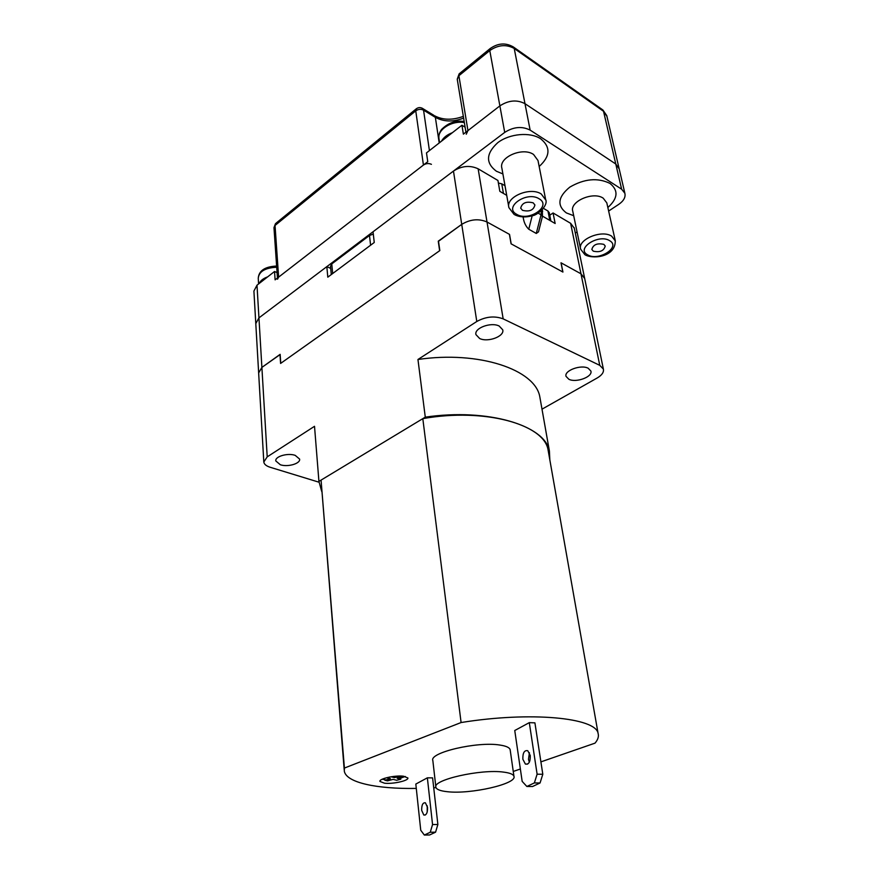 <?xml version="1.0" encoding="UTF-8"?>
<svg xmlns="http://www.w3.org/2000/svg" width="879" height="879" viewBox="0 0 879 879"><rect width="100%" height="100%" fill="white"/><g stroke="black" fill="none" stroke-linecap="round" stroke-linejoin="round"><path stroke-width="1.32" d="M436.006 787.661L433.721 787.793M416.283 788.419C376.597 789.067 346.271 782.673 344.304 771.147L344.403 768.059L461.09 722.538C531.081 711.221 595.918 717.758 598.094 733.394C598.973 736.481 597.94 739.733 595.006 743.151L540.904 761.873M520.357 768.993L513.259 771.454M510.216 750.194L510.15 749.688C509.501 747.513 506.084 745.974 499.887 745.051C477.33 741.239 428.996 752.6 432.842 760.555L435.841 786.859M435.566 832.171L437.874 824.502L432.6 777.882L427.359 777.827L415.822 784.068L420.744 830.248L424.337 835.05L429.622 834.973L435.566 832.171L430.26 832.248L424.337 835.05M540.058 782.98L542.804 774.267L534.915 722.857L529.301 722.637L514.753 730.515L522.17 781.387L526.862 786.474L532.531 786.518L540.058 782.98L534.366 782.925L526.862 786.474M403.472 776.201C395.056 775.113 378.794 778.75 379.937 781.431L384.486 783.2C392.946 784.233 408.944 780.651 407.867 777.948L403.472 776.201M344.403 768.059L321.066 480.099L422.81 418.646C484.593 407.581 543.958 424.315 548.056 449.817L548.562 452.641M344.194 769.718L321.066 480.099M461.09 722.538L422.81 418.646M447.345 791.704C470.507 794.506 517.237 783.892 513.951 776.333C513.325 774.311 509.897 772.905 503.656 772.125C480.945 768.817 432.072 779.937 435.885 787.298C436.577 789.518 440.39 790.979 447.345 791.704M427.216 811.943L427.238 805.834M427.359 777.827L432.556 824.557L430.26 832.248M421.678 810.372C421.601 804.966 422.843 802.45 425.414 802.813L427.524 807.416C427.612 812.833 426.37 815.371 423.799 815.009L421.678 810.372M437.874 824.502L432.556 824.557M529.334 762.192L528.488 759.346L529.411 752.677M534.366 782.925L537.113 774.19L542.804 774.267M529.301 722.637L537.113 774.19M522.862 759.236C522.675 752.907 524.313 750.062 527.763 750.71L530.257 755.5C530.444 761.84 528.806 764.697 525.367 764.06L522.862 759.236M382.134 779.255L384.793 779.629M400.67 778.091L405.318 776.487M389.507 777.058L386.749 777.805L390.43 778.717L384.848 780.222L387.518 780.871L393.089 779.376L396.726 780.277L400.78 779.201L397.154 778.289L402.769 776.783L400.132 776.113L394.506 777.629L391.122 776.783M394.374 776.344L394.506 777.629M402.703 776.124L402.769 776.783M400.593 777.366L400.78 779.201M384.661 778.267L384.848 780.222M314.638 427.875L314.517 426.304L267.205 456.86L261.887 367.411L258.646 372.949L261.887 367.411L280.159 354.523M509.402 234.33L487.01 221.991C478.725 218.421 470.298 219.223 461.739 224.365C470.298 219.223 478.725 218.421 487.01 221.991L509.523 234.396L511.193 243.89L562.813 271.996L561 262.788L580.986 273.808L584.689 278.5L580.986 273.808L561.11 262.854L562.923 272.061L511.073 243.824L509.402 234.33M438.5 241.296L461.739 224.365L438.467 241.022L439.83 250.581L280.588 363.445L279.983 354.457M542.002 409.174L597.182 377.992C601.928 375.179 603.994 372.224 603.379 369.103L599.764 365.345L503.173 318.868C494.602 315.693 485.812 316.561 476.792 321.494L417.954 359.489C479.143 350.446 535.212 369.696 539.805 396.77L540.354 399.901M267.205 456.86L263.81 461.991C264.161 464.266 266.26 466.013 270.117 467.254L318.978 482.197M280.346 464.76C287.818 467.32 300.574 463.596 299.618 459.102L295.201 455.355C287.774 452.707 274.841 456.465 275.808 460.948L280.346 464.76M568.878 379.278C576.141 383.057 592.962 376.805 590.875 371.026L588.15 368.213C580.931 364.324 563.922 370.652 566.043 376.377L568.878 379.278M479.615 338.481C487.768 342.678 504.777 336.349 502.722 329.801L499.217 326.065C491.13 321.736 473.902 328.153 475.968 334.635L479.615 338.481M417.954 359.489L425.282 417.151L318.923 481.395L321.681 491.383M314.517 426.304L318.923 481.395M549.836 459.871L549.397 451.004C545.112 425.524 488.021 407.911 425.282 417.151M506.722 195.347L499.832 191.336L497.932 180.47L478.143 168.812C470.012 165.054 461.783 165.812 453.465 171.064L373.037 231.77L374.256 242.483L327.801 277.171L326.834 266.634L258.942 317.879L504.711 132.399L499.876 105.887C508.567 100.228 516.94 99.492 524.983 103.678C516.94 99.492 508.567 100.228 499.876 105.887L463.376 134.135L461.936 125.236L426.491 152.891L427.754 161.703L275.105 279.841L274.545 271.49L256.998 285.181L258.942 317.879L255.789 323.615L258.942 317.879L261.887 367.411L280.148 354.336L280.753 363.324L439.632 250.724L438.258 241.176M326.834 266.634L330.702 268.403M549.749 215.234L553.067 212.971L570.625 223.31L574.306 228.21M553.067 212.971L555.154 223.508L542.508 216.157M523.082 216.926L523.269 217.915L523.51 216.948M541.442 210.652L541.024 214.817L542.409 216.553L538.519 231.836L536.278 233.462L528.751 229.221C525.818 226.353 523.994 222.585 523.269 217.915M331.284 274.578L330.515 266.315L331.768 263.92L369.499 235.473L373.3 234.1M543.486 208.378L547.958 211.004L549.265 212.773M498.382 183.063L501.755 183.821L505.007 185.733M504.711 132.399C513.534 126.785 522.016 126.027 530.136 130.114L621.629 189.194L624.87 193.281C625.738 197.215 623.705 200.906 618.772 204.346L608.642 211.048M575.305 233.078L577.063 231.913M619.168 168.834L615.772 164.01L619.168 168.834M466.255 134.212L467.947 130.597L499.876 105.887L489.779 50.564C498.195 44.818 506.337 44.126 514.226 48.477L524.983 103.678L615.772 164.01L524.983 103.678L530.136 130.114M465.101 127.191L461.936 125.236M533.19 202.84C526.191 201.137 522.027 202.906 520.698 208.169L522.467 210.323C529.466 212.004 533.619 210.213 534.915 204.961L533.19 202.84M277.072 272.6L274.545 271.49M256.998 285.181L253.91 291.059L255.767 323.252M603.84 244.373C597.193 242.912 593.193 244.615 591.842 249.46L593.27 251.163C599.917 252.603 603.895 250.9 605.235 246.043L603.84 244.373M277.522 279.214L278.621 277.127L275.039 225.463L275.49 223.629L273.973 227.628L275.039 225.463L415.756 110.842L416.624 108.535M431.424 164.329C428.721 163.109 426.051 163.351 423.425 165.054L278.621 277.127M276.105 223.134L416.042 108.996C418.228 107.271 420.514 107.139 422.887 108.622L423.557 110.161C420.92 108.886 418.316 109.106 415.756 110.842L423.425 165.054M422.03 108.117L433.874 115.325M459.651 73.44L457.278 79.429L465.925 132.169M452.377 132.696C447.202 134.641 443.554 137.487 441.456 141.211M451.268 133.553L442.555 140.365M267.645 276.874C263.304 278.423 260.492 280.621 259.217 283.456M266.787 277.533L260.063 282.796M503.173 318.868L478.143 168.812M599.764 365.345L570.625 223.31M476.792 321.494L453.465 171.064M542.662 211.345L542.024 210.081M538.146 213.136L541.024 214.817L536.278 233.462M528.751 229.221L532.18 215.773M369.499 235.473L370.586 245.219M331.768 263.92L332.669 273.534M547.958 211.004L549.793 220.387M501.755 183.821L503.447 193.446M607.85 207.51C617.937 198.467 618.64 190.435 609.971 183.414C597.709 177.47 584.304 178.712 569.768 187.15C557.901 196.973 556.77 205.565 566.373 212.927L573.701 215.696M539.168 166.483C550.353 156.319 550.847 147.079 540.64 138.75C530.07 131.762 509.655 133.586 497.844 142.607C485.955 153.451 485.472 163 496.393 171.229L502.909 173.954M539.069 198.753C552.221 206.016 528.861 222.013 516.709 214.333C503.151 207.422 526.653 190.743 539.069 198.753M545.738 200.005L541.233 193.973C530.125 186.469 505.414 197.072 508.908 207.653L514.083 214.421M538.003 160.527L533.553 154.462C522.587 146.705 498.382 157.418 501.898 168.285L508.765 206.873M514.819 214.828C519.928 217.278 525.763 217.574 532.311 215.729C537.311 215.41 548.694 205.356 545.606 199.368L538.058 160.824M609.608 240.659C621.332 247.098 598.357 261.634 587.611 254.8C575.503 248.669 598.643 233.55 609.608 240.659M615.344 240.967L611.674 236.176C601.577 229.298 577.129 239.747 580.656 249.251L584.985 254.8M606.818 202.895L603.214 198.182C593.204 191.062 569.262 201.632 572.811 211.421L580.525 248.614M585.733 255.218C595.358 259.437 615.981 256.053 615.223 240.428L606.895 203.247M606.906 116.292L603.532 111.281L621.629 189.194M602.082 109.414L603.532 111.281L514.226 48.477L512.809 46.576M429.424 150.606L423.557 110.161L435.358 117.346L434.676 115.819C442.895 120.137 452.443 120.324 463.332 116.369M439.214 142.969L435.358 117.346C443.84 121.906 453.256 122.148 463.607 118.083M467.947 130.597L458.893 75.715L489.779 50.564L490.471 48.301M464.178 121.544C455.761 120.17 448.213 122.829 441.522 129.51C439.28 132.608 438.456 135.805 439.028 139.091C436.654 130.081 451.509 120.225 464.343 122.566M276.621 266.04C264.953 266.601 258.833 270.666 258.25 278.247C258.986 271.479 265.128 267.809 276.698 267.238M598.094 733.394L548.056 449.817M510.15 749.688L513.951 776.333M423.799 815.009L425.348 814.998M525.367 764.06L527.642 764.104M263.788 461.673L258.646 372.949M603.379 369.103L574.185 227.628M539.805 396.77L549.397 451.004M255.789 323.615L258.635 372.597M542.354 209.74L542.453 216.366M549.232 212.564L550.891 221.025M624.87 193.281L606.752 115.599L602.884 109.985L513.611 47.136C505.843 42.478 497.964 43.005 489.955 48.719L459.124 73.869L457.234 79.198M273.973 227.628L277.445 278.028M439.028 139.091L439.577 142.684M258.25 278.247L258.591 283.939"/></g></svg>
